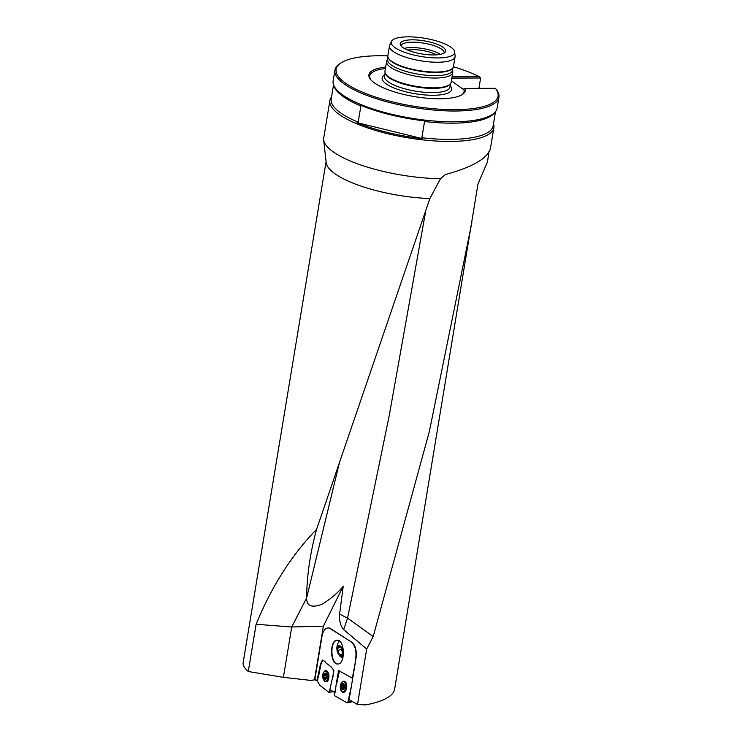 <?xml version="1.0" encoding="UTF-8"?>
<svg xmlns="http://www.w3.org/2000/svg" width="742" height="742" viewBox="0 0 742 742"><rect width="100%" height="100%" fill="white"/><g stroke="black" fill="none" stroke-linecap="round" stroke-linejoin="round"><path stroke-width="1.11" d="M331.526 96.979A83.123 24.022 9.4 0 0 329.884 100.541L323.623 138.689A83.123 24.022 9.4 0 0 323.66 139.793L326.174 162.646A76.89 22.223 9.4 0 0 429.868 198.531L316.584 529.371C291.754 554.868 271.6 586.495 256.111 624.254L248.282 671.519C244.47 668.143 242.755 665.231 243.126 662.782L326.072 161.719M343.704 629.633C340.541 626.007 339.168 620.831 339.586 614.098L347.544 618.132L373.189 636.534L366.687 649.055L357.505 704.492L349.157 699.706L356.058 658.033A12.466 6.641 -91.6 0 0 351.652 642.164L330.635 628.641A12.466 6.641 -91.6 0 0 328.344 627.955A12.466 6.641 -91.6 0 0 328.168 627.964M366.687 649.055L343.713 629.643L347.544 618.132L389.216 415.668L425.658 211.322M248.282 671.519L283.388 677.335L310.907 680.423L314.478 679.848L323.373 626.146L343.221 586.273L339.586 614.098M314.478 679.848L316.333 680.099M315.229 679.227L315.072 680.191M357.505 704.492L365.76 704.9C383.373 701.478 392.982 696.302 394.586 689.392L477.969 184.081L487.522 161.765L488.941 151.628M283.388 677.335L291.727 626.999L256.111 624.254M323.373 626.146L291.727 626.999L306.641 597.922C306.529 606.112 311.733 608.19 322.241 604.146C330.589 599.026 337.582 593.062 343.221 586.273M373.189 636.534L429.312 431.649L471.875 222.498M316.584 529.371C310.323 552.215 306.993 574.8 306.594 597.134M323.66 139.793A83.123 24.022 9.4 0 0 440.516 178.711L429.868 198.531M440.516 178.711L445.274 174.602C472.719 167.024 487.782 158.315 490.453 148.456L493.894 127.698A83.123 24.022 9.4 0 0 493.486 123.793M329.884 100.541A83.123 24.022 9.4 0 0 407.961 137.826A83.123 24.022 9.4 0 0 493.894 127.698M422.727 138.698L421.855 137.734L424.545 121.512L425.658 121.029A82.52 23.855 -170.6 0 1 360.009 104.984L360.881 105.948L358.191 122.17L357.078 122.653A82.52 23.855 9.4 0 0 422.727 138.698L357.078 122.653M358.191 122.17A82.084 23.725 -170.6 0 1 331.192 99.02L333.538 84.829M495.498 111.634L493.152 125.825A82.084 23.725 -170.6 0 1 421.855 137.734M387.843 55.891A82.084 23.725 9.4 0 0 341.06 62.875L339.929 63.599A83.123 24.022 9.4 0 0 334.92 70.128A83.123 24.022 9.4 0 0 412.997 107.404A83.123 24.022 9.4 0 0 498.93 97.276L497.14 108.072A83.123 24.022 -170.6 0 1 495.202 111.996L493.922 113.48A82.084 23.725 -170.6 0 1 424.545 121.512M360.881 105.948A82.084 23.725 -170.6 0 1 334.438 87.074L333.705 85.256A83.123 24.022 -170.6 0 1 333.13 80.915L334.92 70.128M495.202 111.996A83.123 24.022 -170.6 0 1 411.216 118.201A83.123 24.022 -170.6 0 1 333.705 85.256M436.454 54.852A18.698 5.407 9.4 0 0 407.729 50.094M461.728 94.883A47.794 13.81 9.4 0 0 463.759 89.04L462.832 89.049L451.414 80.832M385.423 68.514A47.794 13.81 9.4 0 0 370.907 79.848M385.654 67.123A48.833 14.117 9.4 0 0 370.462 79.32A48.833 14.117 9.4 0 0 414.778 96.645A48.833 14.117 9.4 0 0 462.322 94.531A48.833 14.117 9.4 0 0 465.021 88.4L463.759 89.04M452.082 76.769L479.184 76.676A82.084 23.725 9.4 0 0 453.418 66.743M341.06 62.875A82.084 23.725 9.4 0 0 413.211 106.125A82.084 23.725 9.4 0 0 495.452 88.437A82.084 23.725 9.4 0 0 495.35 88.298L465.021 88.4M479.184 76.676L480.621 78.003L478.905 88.354M498.93 97.276A83.123 24.022 9.4 0 0 496.287 89.485L495.452 88.437M433.458 54.954A23.021 6.65 9.4 0 0 445.107 52.237A23.021 6.65 9.4 0 0 424.025 40.829A23.021 6.65 9.4 0 0 400.383 44.835A23.021 6.65 9.4 0 0 433.458 54.954M437.613 57.95A32.129 9.284 9.4 0 0 454.651 51.884A32.129 9.284 9.4 0 0 424.452 38.232A32.129 9.284 9.4 0 0 391.461 41.422A32.129 9.284 9.4 0 0 404.77 52.357A32.129 9.284 9.4 0 0 437.613 57.95M391.461 41.422L389.726 45.141A33.242 9.609 9.4 0 0 389.485 45.893A33.242 9.609 9.4 0 0 404.603 56.837A33.242 9.609 9.4 0 0 437.474 62.245A33.242 9.609 9.4 0 0 455.078 56.744A33.242 9.609 9.4 0 0 455.096 55.965L454.651 51.884M389.485 45.893L387.862 55.706A33.242 9.609 9.4 0 0 388.094 57.44A33.242 9.609 9.4 0 0 435.851 72.057A33.242 9.609 9.4 0 0 452.685 68.134A33.242 9.609 9.4 0 0 453.455 66.557L455.078 56.744M388.094 57.44L388.307 57.969A32.936 9.516 9.4 0 0 435.628 72.456A32.936 9.516 9.4 0 0 452.305 68.57L452.685 68.134M387.955 57.032L387.556 59.462A32.936 9.516 9.4 0 0 402.526 70.304A32.936 9.516 9.4 0 0 435.1 75.665A32.936 9.516 9.4 0 0 452.537 70.221L452.945 67.791M387.612 59.082L386.814 60.779A33.557 9.702 9.4 0 0 386.582 61.54A33.557 9.702 9.4 0 0 401.83 72.586A33.557 9.702 9.4 0 0 435.016 78.049A33.557 9.702 9.4 0 0 452.787 72.503A33.557 9.702 9.4 0 0 452.805 71.705L452.601 69.841M386.582 61.54L384.959 71.353A33.557 9.702 9.4 0 0 385.191 73.106A33.557 9.702 9.4 0 0 433.393 87.862A33.557 9.702 9.4 0 0 450.385 83.892A33.557 9.702 9.4 0 0 451.164 82.316L452.787 72.503M385.191 73.106L385.478 73.82A33.149 9.581 9.4 0 0 433.096 88.391A33.149 9.581 9.4 0 0 449.875 84.477L450.385 83.892M444.106 53.053A21.815 6.307 9.4 0 0 444.133 52.923A21.815 6.307 9.4 0 0 423.636 43.138A21.815 6.307 9.4 0 0 401.079 45.791A21.815 6.307 9.4 0 0 401.07 45.93M440.34 54.361A21.815 6.307 9.4 0 0 404.214 48.378M451.859 78.096L480.621 78.003M339.113 670.582L338.445 671.26L336.636 683.707L339.484 671.009L336.284 683.716L338.584 670.545L352.691 678.355M337.953 663.988L337.935 663.988C330.867 664.35 329.531 642.331 336.506 640.439L337.341 640.253M337.582 663.997C329.884 664.303 329.467 639.873 337.165 640.253C344.965 639.465 345.614 664.359 337.777 663.997L337.582 663.997M336.284 683.716L335.078 692.648M333.473 676.565L332.713 676.899L333.891 670.647L331.516 667.151L325.543 662.662L325.163 661.604L322.371 660.037L320.386 664.554L317.029 680.646L314.923 678.986L321.982 636.339A12.466 6.641 -91.6 0 1 327.992 627.964A12.466 6.641 -91.6 0 1 330.283 628.65L351.652 642.164M317.938 675.916L318.457 675.906M332.713 676.899L329.838 689.652L334.707 692.434M356.058 658.033L352.339 678.364M355.706 658.043A12.466 6.641 -91.6 0 0 351.3 642.173M342.192 658.024L342.656 658.729M333.251 691.6L328.956 692.416L319.904 685.33L317.428 681.277L318.364 675.906L317.511 680.702L317.029 680.646M320.878 664.544L318.698 675.582L320.878 664.544L322.677 660.185L320.386 664.554M343.333 655.789A5.871 2.959 70.1 0 1 340.003 656.002A5.871 2.959 70.1 0 1 337.081 650.465A5.871 2.959 70.1 0 1 339.205 645.623A5.871 2.959 70.1 0 1 343.546 651.606M343.045 651.81A4.842 2.449 70.1 0 1 342.442 655.483A4.842 2.449 70.1 0 1 339.753 654.88A4.842 2.449 70.1 0 1 337.656 650.595A4.842 2.449 70.1 0 1 338.25 646.922A4.842 2.449 70.1 0 1 340.949 647.525A4.842 2.449 70.1 0 1 343.045 651.81L340.949 647.525L338.25 646.922L337.656 650.595L339.753 654.88L342.442 655.483L343.045 651.81M341.376 648.072A4.192 2.115 -109.9 0 0 342.183 651.476A4.192 2.115 -109.9 0 0 343.11 652.914M343.082 653.322L341.135 649.333L341.348 648.026M339.753 654.88L343.027 653.693M337.656 650.595L341.135 649.333M324.245 677.251L326.406 677.186L324.217 677.251L324.718 678.967A2.931 1.558 88.4 0 1 323.716 676.648A2.931 1.558 88.4 0 1 324.254 673.94A2.931 1.558 88.4 0 1 325.794 673.541A2.931 1.558 88.4 0 1 326.795 675.851A2.931 1.558 88.4 0 1 326.257 678.568A2.931 1.558 88.4 0 1 324.718 678.967L326.23 678.605M322.881 674.367A4.99 2.653 -91.6 0 0 325.506 681.23A4.99 2.653 -91.6 0 0 328.029 676.175A4.99 2.653 -91.6 0 0 325.237 671.26A4.99 2.653 -91.6 0 0 322.881 674.367M325.506 681.23L326.972 681.193A4.99 2.653 -91.6 0 0 327.584 681.045M327.315 671.343A4.99 2.653 -91.6 0 0 326.703 671.222L325.237 671.26M324.208 677.251L323.716 676.648L324.254 673.94L325.794 673.541L326.795 676.574L326.257 678.568L325.321 678.782M324.161 677.251L323.716 676.648M324.254 673.94L325.794 673.541M324.718 678.967L325.293 678.819M326.554 674.979L326.508 675.35A2.235 1.187 -91.6 0 0 326.647 677.381M324.078 675.916L326.508 675.35A2.235 1.187 88.4 0 1 326.582 675.053M324.625 678.318L326.415 678.271M324.282 674.682L326.397 674.626M324.041 675.925L326.276 675.86M326.192 675.869L326.267 677.196M341.756 687.936L342.312 689.513A2.931 1.632 94.1 0 1 341.311 687.361A2.931 1.632 94.1 0 1 341.932 684.569A2.931 1.632 94.1 0 1 343.555 683.92A2.931 1.632 94.1 0 1 344.557 686.062A2.931 1.632 94.1 0 1 343.936 688.864A2.931 1.632 94.1 0 1 342.312 689.513L343.834 689.003M340.467 685.256A4.99 2.773 -85.9 0 0 342.693 691.702A4.99 2.773 -85.9 0 0 345.818 686.925A4.99 2.773 -85.9 0 0 343.407 681.75A4.99 2.773 -85.9 0 0 340.467 685.256M342.693 691.702L344.13 691.804A4.99 2.773 -85.9 0 0 344.872 691.674M345.559 682.083A4.99 2.773 -85.9 0 0 344.844 681.852L343.407 681.75M341.311 687.361L341.932 684.569L343.555 683.92L344.557 686.062L343.657 688.993M341.932 684.569L342.535 684.439M342.563 684.467L343.852 684.217M342.312 689.513L342.906 689.318M341.941 685.348L344.103 685.506L344.103 686.229A2.235 1.243 -85.9 0 0 344.214 688.261M341.654 686.628L343.824 686.786L344.103 686.229A2.235 1.243 94.1 0 1 344.371 685.469M342.22 688.919L343.268 688.993M341.923 687.936L344.214 688.279M344.14 684.968L344.103 685.506L341.969 685.376M343.843 686.777L341.691 686.619M343.787 686.786L343.778 688.066M329.068 692.444L330.236 689.874M324.171 680.609A5.611 2.987 -91.6 0 0 326.239 681.833A5.611 2.987 -91.6 0 0 328.762 678.346A5.611 2.987 -91.6 0 0 325.933 670.629A5.611 2.987 -91.6 0 0 323.939 671.964M352.58 701.663L347.108 702.869L334.568 695.727L334.252 694.456L335.746 687.751M347.358 702.906L347.85 702.201L351.847 701.246M351.374 686.304L347.85 702.201M341.255 690.793A5.611 3.116 -85.9 0 0 343.361 692.36A5.611 3.116 -85.9 0 0 346.523 688.418A5.611 3.116 -85.9 0 0 344.167 681.184A5.611 3.116 -85.9 0 0 341.849 682.436M339.354 462.98L306.641 597.922M384.783 74.886A35.226 10.184 9.4 0 0 393.427 87.751A35.226 10.184 9.4 0 0 433.022 95.273A35.226 10.184 9.4 0 0 450.19 85.72M385.117 72.911L384.551 76.324A33.149 9.581 9.4 0 0 399.613 87.241A33.149 9.581 9.4 0 0 432.391 92.629A33.149 9.581 9.4 0 0 449.949 87.148L450.515 83.735M338.092 671.269L339.382 671.334M318.151 676.268L317.659 676.277M322.659 660.213L322.167 660.232M320.924 664.415L320.433 664.424M323.697 675.081A3.116 1.66 -91.6 0 0 325.543 679.338A3.116 1.66 -91.6 0 0 326.526 674.339A3.116 1.66 -91.6 0 0 323.697 675.081M324.653 678.281L326.434 678.234M324.319 674.71L326.415 674.654M341.32 685.793A3.116 1.734 -85.9 0 0 343.166 689.754A3.116 1.734 -85.9 0 0 344.307 684.597A3.116 1.734 -85.9 0 0 341.32 685.793M342.238 688.882L343.333 688.966M333.195 691.572L329.17 692.379M329.244 692.249L333.056 691.488M326.684 681.712A5.537 2.949 88.4 0 1 325.71 681.23M325.441 671.26A5.537 2.949 88.4 0 1 326.387 670.722M327.185 681.425A5.259 2.801 88.4 0 1 326.638 681.202M326.369 671.232A5.259 2.801 88.4 0 1 326.907 670.981M343.806 692.305A5.537 3.079 94.1 0 1 342.813 691.711M343.527 681.759A5.537 3.079 94.1 0 1 344.594 681.314M344.362 692.063A5.259 2.922 94.1 0 1 343.741 691.776M344.455 681.824A5.259 2.922 94.1 0 1 345.113 681.629M332.954 676.574L333.446 676.565M339.4 641.005A11.64 11.64 0 0 0 342.767 658.367M325.729 678.448L326.341 678.429M325.144 674.051L326.165 674.024M343.982 688.084L341.83 687.927M342.758 684.588L344.909 684.745"/></g></svg>
